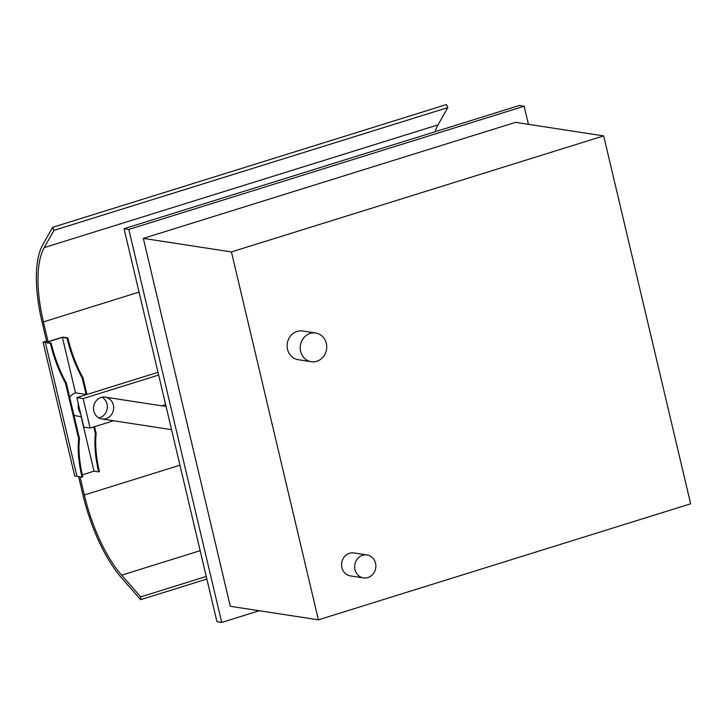 <?xml version="1.0" encoding="UTF-8"?>
<svg xmlns="http://www.w3.org/2000/svg" width="727" height="727" viewBox="0 0 727 727"><rect width="100%" height="100%" fill="white"/><g stroke="black" fill="none" stroke-linecap="round" stroke-linejoin="round"><path stroke-width="1.09" d="M326.314 343.362A14.531 13.222 98.7 0 0 315.682 333.002A14.531 13.222 98.7 0 0 300.405 345.352A14.531 13.222 98.7 0 0 311.265 361.719A14.531 13.222 98.7 0 0 326.314 343.362M311.265 361.719L298.17 359.701A14.531 13.222 -81.3 0 1 287.31 343.335A14.531 13.222 -81.3 0 1 302.586 330.985L315.682 333.002M375.532 563.234A11.623 10.578 98.7 0 0 367.026 554.946A11.623 10.578 98.7 0 0 354.803 564.824A11.623 10.578 98.7 0 0 363.5 577.92A11.623 10.578 98.7 0 0 375.532 563.234M363.5 577.92L350.396 575.911A11.623 10.578 -81.3 0 1 341.708 562.816A11.623 10.578 -81.3 0 1 353.931 552.929L367.026 554.946M318.408 619.831L230.295 606.291L143.328 238.383L515.57 122.354L603.683 135.894L231.431 251.924L318.408 619.831L690.65 503.802L603.683 135.894M143.328 238.383L231.431 251.924M524.158 106.215L528.447 124.335L524.158 106.215L519.396 105.479L124.053 228.705L519.396 105.479L524.158 106.215L128.815 229.441L524.158 106.215M128.815 229.441L124.053 228.705L216.946 621.703L124.053 228.705L128.815 229.441L221.708 622.43L128.815 229.441M221.708 622.43L216.946 621.703L221.708 622.43L259.239 610.735L221.708 622.43M98.836 417.916A11.041 10.051 98.7 0 0 107.205 408.61A11.041 10.051 98.7 0 0 102.016 397.224M93.828 411.091A11.041 10.051 -81.3 0 1 105.261 397.142A11.041 10.051 -81.3 0 1 113.512 409.583A11.041 10.051 -81.3 0 1 101.907 418.97A11.041 10.051 -81.3 0 1 93.828 411.091M158.64 375.05L83.151 398.587L76.844 397.614L83.814 427.112L90.13 428.085L113.612 420.76M161.621 405.802L165.62 404.557M83.151 398.587L90.13 428.085M76.844 397.614L157.995 372.324M82.224 378.031A64.212 24.327 72.7 0 1 67.048 338.091L62.395 337.383L75.508 392.844L86.113 394.479L82.224 378.031L82.996 377.795L86.94 394.47M81.133 416.653L94.019 471.169L98.672 471.878A64.212 24.327 72.7 0 1 95.401 433.774L93.792 426.94M75.508 392.844A11.914 10.841 98.7 0 0 69.719 397.405M73.909 415.126A11.914 10.841 98.7 0 0 76.653 415.962L81.351 416.689M80.606 413.545A11.914 10.841 -81.3 0 1 78.371 404.076M84.314 395.288A11.914 10.841 -81.3 0 1 86.113 394.479M79.488 438.735A64.212 24.327 -107.3 0 0 82.76 476.839L81.987 477.085A64.212 24.327 -107.3 0 1 78.716 438.972L65.539 383.229L66.311 382.993L79.488 438.735L78.716 438.972M62.395 337.383L46.473 342.344L51.135 343.053A64.212 24.327 -107.3 0 0 66.311 382.993M82.296 474.822L94.019 471.169M98.672 471.878L99.445 471.641A64.212 24.327 72.7 0 1 96.173 433.537L95.401 433.774M94.555 426.704L96.173 433.537M79.016 406.811A11.041 10.051 98.7 0 0 79.961 410.8M82.996 377.795A64.212 24.327 72.7 0 1 67.82 337.855L67.048 338.091M51.135 343.053L50.363 343.298A64.212 24.327 -107.3 0 0 65.539 383.229M67.82 337.855L62.804 337.083L45.347 342.526L76.971 476.312L81.987 477.085M46.573 341.09L43.084 342.181L50.363 343.298M43.084 342.181L74.717 475.967L76.971 476.312L45.347 342.526L46.119 342.29L44.211 341.99L46.61 341.245M447.841 107.569L54.034 230.323L52.635 227.315L446.442 104.57L447.841 107.569L438.017 124.862A92.974 35.223 -107.3 0 0 435.055 131.769M78.598 476.558L82.905 494.778A96.464 36.541 -107.3 0 0 121.609 577.956L140.656 599.684L140.693 596.894L121.645 575.166A92.974 35.223 72.7 0 1 84.332 494.996L80.025 476.776M52.635 227.315L42.811 244.608A96.464 36.541 -107.3 0 0 41.993 321.707L46.81 342.072M48.091 341.672L43.42 321.925A92.974 35.223 72.7 0 1 44.211 247.607L54.034 230.323M206.259 576.456L140.693 596.894M206.868 579.046L140.656 599.684M438.017 124.862L44.211 247.607M139.039 292.118L43.42 321.925M179.951 465.198L84.332 494.996M200.161 550.693L121.645 575.166M101.907 418.97L171.554 429.666M105.261 397.142L166.074 406.484"/></g></svg>
